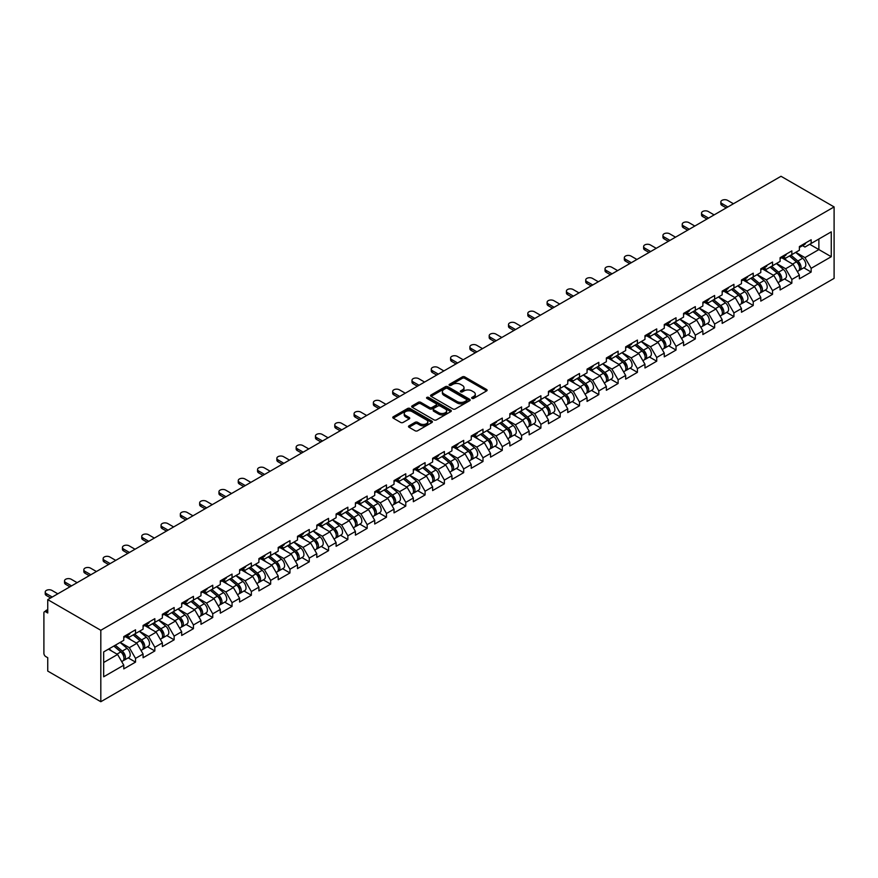 <?xml version="1.0" encoding="UTF-8"?>
<svg xmlns="http://www.w3.org/2000/svg" width="878" height="878" viewBox="0 0 878 878"><rect width="100%" height="100%" fill="white"/><g stroke="black" fill="none" stroke-linecap="round" stroke-linejoin="round"><path stroke-width="1.32" d="M472.013 398.371A1.207 0.691 0 0 0 473.714 398.371L486.621 390.919A1.723 0.988 0 0 0 487.114 390.216A1.723 0.988 0 0 0 486.621 389.514L464.758 376.892A1.723 0.988 0 0 0 462.322 376.892L449.415 384.344A1.207 0.691 0 0 0 451.116 385.332L452.796 384.366A5.498 3.172 0 0 1 460.566 384.366L462.388 385.42A5.498 3.172 0 0 1 464.001 387.659A5.498 3.172 0 0 1 462.388 389.898L460.72 390.864A1.207 0.691 0 0 0 462.421 391.851L464.089 390.886A5.498 3.172 0 0 1 471.859 390.886L473.681 391.939A5.498 3.172 0 0 1 475.294 394.178A5.498 3.172 0 0 1 473.681 396.428L472.013 397.394A1.207 0.691 0 0 0 472.013 398.371L472.013 397.394M409.005 425.841A1.723 0.988 0 0 0 408.5 426.543A1.723 0.988 0 0 0 409.005 427.246L415.14 430.791A1.723 0.988 0 0 0 417.566 430.791L431.899 422.516A1.723 0.988 0 0 0 432.404 421.813A1.723 0.988 0 0 0 431.899 421.111L410.037 408.489A1.723 0.988 0 0 0 407.611 408.489L393.278 416.765A1.723 0.988 0 0 0 392.773 417.467A1.723 0.988 0 0 0 393.278 418.158L400.686 422.439A1.723 0.988 0 0 0 403.112 422.439L409.247 418.905A1.723 0.988 0 0 0 409.752 418.202A1.723 0.988 0 0 0 409.247 417.5L405.57 415.371A4.599 2.656 0 0 1 404.231 413.505A4.599 2.656 0 0 1 407.063 411.047A4.599 2.656 0 0 1 412.067 411.628L426.467 419.936A4.599 2.656 0 0 1 427.805 421.813A4.599 2.656 0 0 1 424.974 424.261A4.599 2.656 0 0 1 419.969 423.69L417.566 422.296A1.723 0.988 0 0 0 415.14 422.296L409.005 425.841L409.005 427.246M47.741 599.63L781.014 176.28L834.1 206.923L100.816 630.283L47.741 599.63L47.741 612.998L45.755 611.845A2.623 1.515 -120 0 0 44.449 611.725A2.623 1.515 -120 0 0 43.9 612.921L43.9 653.353A2.623 1.515 -120 0 0 45.755 656.568L47.741 657.71L47.741 671.077L100.816 701.72L100.816 630.283M452.916 408.972A1.723 0.988 0 0 0 455.342 408.972L469.675 400.697A1.723 0.988 0 0 0 470.18 400.006A1.723 0.988 0 0 0 469.675 399.303L447.813 386.682A1.723 0.988 0 0 0 445.376 386.682L431.054 394.957A1.723 0.988 0 0 0 430.549 395.649A1.723 0.988 0 0 0 431.054 396.351L452.916 408.972M427.345 398.634A1.207 0.691 0 0 1 428.563 398.799L428.563 397.372L450.787 410.202A1.723 0.988 0 0 1 451.292 410.904A1.723 0.988 0 0 1 450.787 411.606L436.454 419.882A1.723 0.988 0 0 1 434.028 419.882L412.166 407.26L418.301 403.748L418.301 402.311L412.166 405.856A1.723 0.988 0 0 0 411.661 406.558A1.723 0.988 0 0 0 412.166 407.26L412.166 405.856M418.301 403.748A1.723 0.988 0 0 1 420.727 403.748L420.727 402.311A1.723 0.988 0 0 0 418.301 402.311M420.727 402.311L429.594 407.436A1.723 0.988 0 0 0 432.02 407.436L436.092 405.087A1.723 0.988 0 0 0 436.596 404.385A1.723 0.988 0 0 0 436.092 403.682L426.862 398.349A1.207 0.691 0 0 1 428.563 397.372M100.816 701.72L834.1 278.37L834.1 206.923M128.188 657.874L135.53 662.111L135.53 658.39L129.34 647.679L120.187 642.389M135.53 662.111L123.776 668.893L123.776 665.184L103.67 676.784L103.67 651.926L123.776 640.314L123.776 636.605L135.53 629.811L135.53 633.532L143.081 629.175L143.081 625.454L154.835 618.672L154.835 622.392L162.375 618.024L162.375 614.315L174.14 607.532L174.14 611.242L181.68 606.885L181.68 603.175L193.434 596.381L193.434 600.102L200.985 595.745L200.985 592.024L212.739 585.242L212.739 588.951L220.29 584.594L220.29 580.885L232.044 574.091L232.044 577.812L239.595 573.455L239.595 569.734L251.349 562.952L251.349 566.661L258.9 562.304L258.9 558.595L270.654 551.801L270.654 555.522L278.205 551.164L278.205 547.444L289.959 540.661L289.959 544.371L297.499 540.014L297.499 536.304L309.265 529.511L309.265 533.231L316.804 528.874L316.804 525.154L328.559 518.371L328.559 522.081L336.109 517.724L336.109 514.014L347.864 507.221L347.864 510.941L355.414 506.584L355.414 502.864L367.169 496.081L367.169 499.791L374.719 495.433L374.719 491.724L386.474 484.941L386.474 488.651L394.024 484.294L394.024 480.573L405.779 473.791L405.779 477.511L413.329 473.143L413.329 469.434L425.084 462.651L425.084 466.361L432.624 462.004L432.624 458.294L444.378 451.501L444.378 455.221L451.929 450.864L451.929 447.143L463.683 440.361L463.683 444.07L471.234 439.713L471.234 436.004L482.988 429.21L482.988 432.931L490.539 428.574L490.539 424.853L502.293 418.071L502.293 421.78L509.844 417.423L509.844 413.714L521.598 406.92L521.598 410.641L529.149 406.284L529.149 402.563L540.903 395.78L540.903 399.49L548.443 395.133L548.443 391.423L560.208 384.63L560.208 388.35L567.748 383.993L567.748 380.273L579.502 373.49L579.502 377.2L587.053 372.843L587.053 369.133L598.807 362.34L598.807 366.06L606.358 361.703L606.358 357.983L618.112 351.2L618.112 354.91L625.663 350.552L625.663 346.843L637.417 340.06L637.417 343.77L644.968 339.413L644.968 335.692L656.722 328.91L656.722 332.63L664.273 328.262L664.273 324.553L676.027 317.77L676.027 321.48L683.567 317.123L683.567 313.413L695.321 306.62L695.321 310.34L702.872 305.983L702.872 302.262L714.626 295.48L714.626 299.189L722.177 294.832L722.177 291.123L733.931 284.329L733.931 288.05L741.482 283.693L741.482 279.972L753.236 273.19L753.236 276.899L760.787 272.542L760.787 268.833L772.541 262.039L772.541 265.76L780.092 261.403L780.092 257.682L791.846 250.899L791.846 254.609L799.386 250.252L799.386 246.542L811.151 239.749L811.151 243.469L831.257 231.858L831.257 256.716L811.151 268.328L804.961 257.616L795.797 252.326M803.809 267.801L811.151 272.048L811.151 268.328M811.151 272.048L799.386 278.831L799.386 275.121L791.846 279.478L785.656 268.756L776.503 263.466M784.504 278.952L791.846 283.188L791.846 279.478M791.846 283.188L780.092 289.97L780.092 286.261L772.541 290.618L766.351 279.906L757.198 274.616M765.199 290.091L772.541 294.339L772.541 290.618M772.541 294.339L760.787 301.121L760.787 297.401L753.236 301.769L747.046 291.046L737.893 285.756M745.894 301.242L753.236 305.478L753.236 301.769M753.236 305.478L741.482 312.261L741.482 308.551L733.931 312.908L727.741 302.197L718.588 296.907M726.589 312.381L733.931 316.618L733.931 312.908M733.931 316.618L722.177 323.411L722.177 319.691L714.626 324.048L708.447 313.336L699.283 308.046M707.284 323.532L714.626 327.768L714.626 324.048M714.626 327.768L702.872 334.551L702.872 330.841L695.321 335.198L689.142 324.476L679.978 319.197M687.99 334.672L695.321 338.908L695.321 335.198M695.321 338.908L683.567 345.702L683.567 341.981L676.027 346.338L669.837 335.626L660.684 330.337M668.685 345.822L676.027 350.059L676.027 346.338M676.027 350.059L664.273 356.841L664.273 353.132L656.722 357.489L650.532 346.766L641.379 341.487M649.38 356.962L656.722 361.198L656.722 357.489M656.722 361.198L644.968 367.992L644.968 364.271L637.417 368.628L631.227 357.917L622.074 352.627M630.075 368.112L637.417 372.349L637.417 368.628M637.417 372.349L625.663 379.131L625.663 375.422L618.112 379.779L611.922 369.056L602.769 363.777M610.77 379.252L618.112 383.488L618.112 379.779M618.112 383.488L606.358 390.282L606.358 386.561L598.807 390.919L592.617 380.207L583.464 374.917M591.465 390.392L598.807 394.639L598.807 390.919M598.807 394.639L587.053 401.422L587.053 397.712L579.502 402.069L573.323 391.347L564.159 386.068M572.16 401.542L579.502 405.779L579.502 402.069M579.502 405.779L567.748 412.572L567.748 408.852L560.208 413.209L554.018 402.497L544.854 397.207M552.866 412.682L560.208 416.929L560.208 413.209M560.208 416.929L548.443 423.712L548.443 420.002L540.903 424.359L534.713 413.637L525.56 408.347M533.561 423.833L540.903 428.069L540.903 424.359M540.903 428.069L529.149 434.851L529.149 431.142L521.598 435.499L515.408 424.787L506.255 419.497M514.256 434.972L521.598 439.219L521.598 435.499M521.598 439.219L509.844 446.002L509.844 442.282L502.293 446.65L496.103 435.927L486.95 430.637M494.951 446.123L502.293 450.359L502.293 446.65M502.293 450.359L490.539 457.142L490.539 453.432L482.988 457.789L476.798 447.078L467.645 441.788M475.646 457.262L482.988 461.499L482.988 457.789M482.988 461.499L471.234 468.292L471.234 464.572L463.683 468.929L457.504 458.217L448.34 452.927M456.34 468.413L463.683 472.649L463.683 468.929M463.683 472.649L451.929 479.432L451.929 475.722L444.378 480.079L438.199 469.357L429.035 464.078M437.046 479.553L444.378 483.789L444.378 480.079M444.378 483.789L432.624 490.582L432.624 486.862L425.084 491.219L418.894 480.507L409.741 475.217M417.741 490.703L425.084 494.94L425.084 491.219M425.084 494.94L413.329 501.722L413.329 498.013L405.779 502.37L399.589 491.647L390.436 486.368M398.436 501.843L405.779 506.079L405.779 502.37M405.779 506.079L394.024 512.873L394.024 509.152L386.474 513.509L380.284 502.798L371.131 497.508M379.131 512.993L386.474 517.23L386.474 513.509M386.474 517.23L374.719 524.012L374.719 520.303L367.169 524.66L360.979 513.937L351.826 508.658M359.826 524.133L367.169 528.369L367.169 524.66M367.169 528.369L355.414 535.163L355.414 531.442L347.864 535.799L341.674 525.088L332.521 519.798M340.521 535.273L347.864 539.52L347.864 535.799M347.864 539.52L336.109 546.303L336.109 542.593L328.559 546.95L322.38 536.228L313.216 530.949M321.216 546.423L328.559 550.66L328.559 546.95M328.559 550.66L316.804 557.453L316.804 553.733L309.265 558.09L303.075 547.378L293.911 542.088M301.922 557.563L309.265 561.81L309.265 558.09M309.265 561.81L297.499 568.593L297.499 564.883L289.959 569.24L283.77 558.518L274.616 553.228M282.617 568.714L289.959 572.95L289.959 569.24M289.959 572.95L278.205 579.732L278.205 576.023L270.654 580.38L264.465 569.668L255.311 564.378M263.312 579.853L270.654 584.1L270.654 580.38M270.654 584.1L258.9 590.883L258.9 587.162L251.349 591.531L245.16 580.808L236.006 575.518M244.007 591.004L251.349 595.24L251.349 591.531M251.349 595.24L239.595 602.023L239.595 598.313L232.044 602.67L225.855 591.959L216.701 586.669M224.702 602.143L232.044 606.38L232.044 602.67M232.044 606.38L220.29 613.173L220.29 609.453L212.739 613.81L206.56 603.098L197.396 597.808M205.397 613.294L212.739 617.53L212.739 613.81M212.739 617.53L200.985 624.313L200.985 620.603L193.434 624.96L187.255 614.238L178.091 608.959M186.092 624.434L193.434 628.67L193.434 624.96M193.434 628.67L181.68 635.463L181.68 631.743L174.14 636.1L167.95 625.388L158.797 620.098M166.798 635.584L174.14 639.821L174.14 636.1M174.14 639.821L162.375 646.603L162.375 642.894L154.835 647.251L148.645 636.528L139.492 631.249M147.493 646.724L154.835 650.96L154.835 647.251M154.835 650.96L143.081 657.754L143.081 654.033L135.53 658.39M126.948 635.727L129.34 637.099L135.53 633.532M129.34 647.679L136.891 643.322L125.345 636.649M143.081 654.033L136.891 643.322M146.253 624.576L148.645 625.959L154.835 622.392M148.645 636.528L156.196 632.171L144.64 625.509M162.375 642.894L156.196 632.171M165.558 613.437L167.95 614.82L174.14 611.242M167.95 625.388L175.501 621.031L163.945 614.359M181.68 631.743L175.501 621.031M184.863 602.286L187.255 603.669L193.434 600.102M187.255 614.238L194.795 609.881L183.25 603.219M200.985 620.603L194.795 609.881M204.168 591.146L206.56 592.529L212.739 588.951M206.56 603.098L214.1 598.741L202.555 592.068M220.29 609.453L214.1 598.741M223.462 579.996L225.855 581.379L232.044 577.812M225.855 591.959L233.405 587.591L221.86 580.929M239.595 598.313L233.405 587.591M242.767 568.856L245.16 570.239L251.349 566.661M245.16 580.808L252.71 576.451L241.165 569.778M258.9 587.162L252.71 576.451M262.072 557.706L264.465 559.088L270.654 555.522M264.465 569.668L272.015 565.311L260.47 558.638M278.205 576.023L272.015 565.311M281.377 546.566L283.77 547.949L289.959 544.371M283.77 558.518L291.32 554.161L279.764 547.499M297.499 564.883L291.32 554.161M300.682 535.415L303.075 536.798L309.265 533.231M303.075 547.378L310.625 543.021L299.069 536.348M316.804 553.733L310.625 543.021M319.987 524.276L322.38 525.659L328.559 522.081M322.38 536.228L329.919 531.87L318.374 525.209M336.109 542.593L329.919 531.87M339.292 513.136L341.674 514.508L347.864 510.941M341.674 525.088L349.224 520.731L337.679 514.058M355.414 531.442L349.224 520.731M358.586 501.986L360.979 503.368L367.169 499.791M360.979 513.937L368.53 509.58L356.984 502.918M374.719 520.303L368.53 509.58M377.891 490.846L380.284 492.218L386.474 488.651M380.284 502.798L387.835 498.441L376.289 491.768M394.024 509.152L387.835 498.441M397.196 479.695L399.589 481.078L405.779 477.511M399.589 491.647L407.14 487.29L395.583 480.628M413.329 498.013L407.14 487.29M416.501 468.556L418.894 469.939L425.084 466.361M418.894 480.507L426.445 476.15L414.888 469.478M432.624 486.862L426.445 476.15M435.806 457.405L438.199 458.788L444.378 455.221M438.199 469.357L445.739 465L434.193 458.338M451.929 475.722L445.739 465M455.111 446.265L457.504 447.648L463.683 444.07M457.504 458.217L465.044 453.86L453.498 447.187M471.234 464.572L465.044 453.86M474.405 435.115L476.798 436.498L482.988 432.931M476.798 447.078L484.349 442.71L472.803 436.048M490.539 453.432L484.349 442.71M493.71 423.975L496.103 425.358L502.293 421.78M496.103 435.927L503.654 431.57L492.108 424.897M509.844 442.282L503.654 431.57M513.015 412.825L515.408 414.207L521.598 410.641M515.408 424.787L522.959 420.43L511.413 413.757M529.149 431.142L522.959 420.43M532.32 401.685L534.713 403.068L540.903 399.49M534.713 413.637L542.264 409.28L530.707 402.618M548.443 420.002L542.264 409.28M551.625 390.534L554.018 391.917L560.208 388.35M554.018 402.497L561.569 398.14L550.012 391.467M567.748 408.852L561.569 398.14M570.93 379.395L573.323 380.778L579.502 377.2M573.323 391.347L580.863 386.989L569.317 380.328M587.053 397.712L580.863 386.989M590.235 368.255L592.617 369.627L598.807 366.06M592.617 380.207L600.168 375.85L588.622 369.177M606.358 386.561L600.168 375.85M609.53 357.105L611.922 358.487L618.112 354.91M611.922 369.056L619.473 364.699L607.927 358.037M625.663 375.422L619.473 364.699M628.835 345.965L631.227 347.337L637.417 343.77M631.227 357.917L638.778 353.56L627.232 346.887M644.968 364.271L638.778 353.56M648.14 334.814L650.532 336.197L656.722 332.63M650.532 346.766L658.083 342.409L646.537 335.747M664.273 353.132L658.083 342.409M667.445 323.675L669.837 325.058L676.027 321.48M669.837 335.626L677.388 331.269L665.831 324.597M683.567 341.981L677.388 331.269M686.75 312.524L689.142 313.907L695.321 310.34M689.142 324.476L696.682 320.119L685.136 313.457M702.872 330.841L696.682 320.119M706.055 301.384L708.447 302.767L714.626 299.189M708.447 313.336L715.987 308.979L704.441 302.306M722.177 319.691L715.987 308.979M725.349 290.234L727.741 291.617L733.931 288.05M727.741 302.197L735.292 297.829L723.746 291.167M741.482 308.551L735.292 297.829M744.654 279.094L747.046 280.477L753.236 276.899M747.046 291.046L754.597 286.689L743.051 280.027M760.787 297.401L754.597 286.689M763.959 267.944L766.351 269.327L772.541 265.76M766.351 279.906L773.902 275.549L762.356 268.877M780.092 286.261L773.902 275.549M783.264 256.804L785.656 258.187L791.846 254.609M785.656 268.756L793.207 264.399L781.65 257.737M799.386 275.121L793.207 264.399M802.569 245.653L804.961 247.036L811.151 243.469M804.961 257.616L818.878 249.571L818.878 239.003L831.257 231.858M809.725 244.293L831.257 256.716M103.67 662.506L117.586 654.461L108.433 649.182M123.776 665.184L117.586 654.461M472.496 398.535L473.681 397.855A5.498 3.172 0 0 0 475.294 395.605L475.294 394.178M464.001 387.659L464.001 389.086A5.498 3.172 0 0 1 462.388 391.336L461.191 392.016M486.599 390.929L464.758 378.319A1.723 0.988 0 0 0 462.322 378.319L449.898 385.497M469.675 399.303L469.675 400.697L447.813 388.109A1.723 0.988 0 0 0 445.376 388.109L431.076 396.373M466.635 400.489A1.207 0.691 0 0 0 466.635 399.512L447.451 388.427A1.207 0.691 0 0 0 445.75 388.427L443.983 389.448A5.498 3.172 0 0 0 442.38 391.687A5.498 3.172 0 0 0 443.983 393.937L457.098 401.509A5.498 3.172 0 0 0 464.879 401.509L466.635 400.489L466.635 401.915A1.207 0.691 0 0 0 466.986 401.433L466.986 400.006M442.38 391.687L442.38 393.124A5.498 3.172 0 0 0 443.983 395.363L443.983 393.937M466.635 401.915L464.879 402.936A5.498 3.172 0 0 1 457.098 402.936L443.983 395.363M420.727 403.748L429.594 408.863A1.723 0.988 0 0 0 432.02 408.863L436.092 406.514A1.723 0.988 0 0 0 436.596 405.812L436.596 404.385M428.563 398.799L450.765 411.617M438.791 412.748A4.599 2.656 0 0 0 443.796 413.318A4.599 2.656 0 0 0 446.639 410.871A4.599 2.656 0 0 0 445.289 408.994L440.218 406.064A1.723 0.988 0 0 0 437.793 406.064L433.721 408.413A1.723 0.988 0 0 0 433.216 409.115A1.723 0.988 0 0 0 433.721 409.817L438.791 412.748L438.791 414.175A4.599 2.656 0 0 0 443.796 414.745A4.599 2.656 0 0 0 446.639 412.298L446.639 410.871M433.216 409.115L433.216 410.542A1.723 0.988 0 0 0 433.721 411.244L433.721 409.817M438.791 414.175L433.721 411.244M427.805 421.813L427.805 423.24A4.599 2.656 0 0 1 424.974 425.687A4.599 2.656 0 0 1 419.969 425.117L417.566 423.734A1.723 0.988 0 0 0 415.14 423.734L409.027 427.257M404.231 413.505L404.231 414.932A4.599 2.656 0 0 0 405.57 416.809L405.57 415.371M409.225 418.916L405.57 416.809M431.877 422.527L410.037 409.916A1.723 0.988 0 0 0 407.611 409.916L393.3 418.18M797.915 262.983L797.048 262.478M799.024 270.336A5.773 3.336 -120 0 0 799.869 270.084A5.773 3.336 -120 0 0 800.901 266.045A5.773 3.336 -120 0 0 797.893 261.018L790.935 255.136M799.869 270.084L804.632 267.329A5.773 3.336 -120 0 0 805.664 263.29A5.773 3.336 -120 0 0 802.657 258.264L795.698 252.392M789.585 255.915L797.531 262.621A3.501 2.019 60 0 1 799.419 266.923M797.334 271.543L798.376 270.94A5.773 3.336 -120 0 0 799.419 266.901A5.773 3.336 -120 0 0 796.412 261.874L789.443 255.992M787.434 261.073L782.737 257.111M733.437 203.751L727.566 200.349A3.94 2.272 0 0 0 723.274 199.866A3.94 2.272 0 0 0 720.838 201.962A3.94 2.272 0 0 0 721.99 203.564L721.99 205.43A3.94 2.272 180 0 1 720.838 203.817L720.838 201.962M726.26 207.888L721.99 205.43M800.945 245.642A5.773 3.336 60 0 1 799.869 247.223A5.773 3.336 60 0 1 799.386 247.409M805.708 242.899A5.773 3.336 60 0 1 804.632 244.468L799.869 247.223M727.873 206.967L721.99 203.564M778.61 274.123L777.754 273.618M779.719 281.487A5.773 3.336 -120 0 0 780.564 281.223A5.773 3.336 -120 0 0 781.596 277.185A5.773 3.336 -120 0 0 778.588 272.158L771.63 266.286M780.564 281.223L785.327 278.469A5.773 3.336 -120 0 0 786.359 274.441A5.773 3.336 -120 0 0 783.352 269.403L776.393 263.532M770.291 267.055L778.226 273.76A3.501 2.019 60 0 1 780.125 278.074M778.029 282.694L779.082 282.079A5.773 3.336 -120 0 0 780.114 278.052A5.773 3.336 -120 0 0 777.107 273.014L770.149 267.142M768.14 272.213L763.432 268.251M759.316 285.273L758.449 284.768M760.414 292.626A5.773 3.336 -120 0 0 761.259 292.374A5.773 3.336 -120 0 0 762.302 288.335A5.773 3.336 -120 0 0 759.294 283.309L752.325 277.426M761.259 292.374L766.022 289.619A5.773 3.336 -120 0 0 767.065 285.58A5.773 3.336 -120 0 0 764.058 280.554L757.088 274.682M750.986 278.205L758.932 284.9A3.501 2.019 60 0 1 760.82 289.213M758.724 293.834L759.777 293.23A5.773 3.336 -120 0 0 760.809 289.191A5.773 3.336 -120 0 0 757.802 284.165L750.844 278.282M748.835 283.364L744.138 279.391M740.011 296.413L739.144 295.908M741.12 303.777A5.773 3.336 -120 0 0 741.954 303.514A5.773 3.336 -120 0 0 742.997 299.475A5.773 3.336 -120 0 0 739.989 294.448L733.02 288.577M741.954 303.514L746.717 300.759A5.773 3.336 -120 0 0 747.76 296.731A5.773 3.336 -120 0 0 744.753 291.694L737.783 285.822M731.681 289.345L739.627 296.051A3.501 2.019 60 0 1 741.515 300.364M739.419 304.973L740.472 304.37A5.773 3.336 -120 0 0 741.504 300.331A5.773 3.336 -120 0 0 738.497 295.304L731.539 289.433M729.53 294.503L724.833 290.541M720.706 307.552L719.839 307.059M721.815 314.917A5.773 3.336 -120 0 0 722.649 314.653A5.773 3.336 -120 0 0 723.691 310.625A5.773 3.336 -120 0 0 720.684 305.588L713.715 299.716M722.649 314.653L727.412 311.909A5.773 3.336 -120 0 0 728.455 307.871A5.773 3.336 -120 0 0 725.447 302.844L718.478 296.962M712.376 300.495L720.322 307.19A3.501 2.019 60 0 1 722.21 311.503M720.114 316.124L721.167 315.52A5.773 3.336 -120 0 0 722.21 311.481A5.773 3.336 -120 0 0 719.203 306.455L712.234 300.572M710.225 305.654L705.528 301.681M701.401 318.703L700.534 318.198M702.51 326.067A5.773 3.336 -120 0 0 703.344 325.804A5.773 3.336 -120 0 0 704.386 321.765A5.773 3.336 -120 0 0 701.379 316.738L694.41 310.867M703.344 325.804L708.118 323.049A5.773 3.336 -120 0 0 709.15 319.021A5.773 3.336 -120 0 0 706.142 313.984L699.184 308.112M693.071 311.635L701.017 318.341A3.501 2.019 60 0 1 702.905 322.654M700.809 327.264L701.862 326.66A5.773 3.336 -120 0 0 702.905 322.621A5.773 3.336 -120 0 0 699.898 317.595L692.929 311.723M690.92 316.793L686.223 312.831M714.132 214.891L708.261 211.499A3.94 2.272 0 0 0 703.969 211.005A3.94 2.272 0 0 0 701.533 213.102A3.94 2.272 0 0 0 702.685 214.715L702.685 216.57A3.94 2.272 180 0 1 701.533 214.967L701.533 213.102M706.955 219.039L702.685 216.57M781.639 256.793A5.773 3.336 60 0 1 780.564 258.362A5.773 3.336 60 0 1 780.092 258.56M786.403 254.038A5.773 3.336 60 0 1 785.327 255.608L780.564 258.362M708.568 218.106L702.685 214.715M694.827 226.041L688.956 222.639A3.94 2.272 0 0 0 684.664 222.145A3.94 2.272 0 0 0 682.228 224.252A3.94 2.272 0 0 0 683.38 225.855L683.38 227.72A3.94 2.272 180 0 1 682.228 226.107L682.228 224.252M687.65 230.179L683.38 227.72M762.334 267.933A5.773 3.336 60 0 1 761.259 269.513A5.773 3.336 60 0 1 760.787 269.7M767.098 265.189A5.773 3.336 60 0 1 766.022 266.758L761.259 269.513M689.263 229.246L683.38 225.855M675.522 237.181L669.651 233.789A3.94 2.272 0 0 0 665.359 233.296A3.94 2.272 0 0 0 662.934 235.392A3.94 2.272 0 0 0 664.086 237.005L664.086 238.86A3.94 2.272 180 0 1 662.934 237.258L662.934 235.392M668.356 241.329L664.086 238.86M743.029 279.083A5.773 3.336 60 0 1 741.954 280.653A5.773 3.336 60 0 1 741.482 280.85M747.793 276.329A5.773 3.336 60 0 1 746.717 277.898L741.954 280.653M669.958 240.396L664.086 237.005M656.228 248.32L650.346 244.929A3.94 2.272 0 0 0 646.054 244.435A3.94 2.272 0 0 0 643.629 246.542A3.94 2.272 0 0 0 644.781 248.145L644.781 250A3.94 2.272 180 0 1 643.629 248.397L643.629 246.542M649.051 252.469L644.781 250M723.724 290.223A5.773 3.336 60 0 1 722.649 291.792A5.773 3.336 60 0 1 722.177 291.99M728.488 287.468A5.773 3.336 60 0 1 727.412 289.049L722.649 291.792M650.653 251.536L644.781 248.145M636.923 259.471L631.041 256.08A3.94 2.272 0 0 0 626.749 255.586A3.94 2.272 0 0 0 624.324 257.682A3.94 2.272 0 0 0 625.476 259.295L625.476 261.15A3.94 2.272 180 0 1 624.324 259.537L624.324 257.682M629.745 263.609L625.476 261.15M704.419 301.373A5.773 3.336 60 0 1 703.344 302.943A5.773 3.336 60 0 1 702.872 303.14M709.183 298.619A5.773 3.336 60 0 1 708.118 300.188L703.344 302.943M631.348 262.687L625.476 259.295M682.096 329.843L681.229 329.349M683.205 337.207A5.773 3.336 -120 0 0 684.05 336.943A5.773 3.336 -120 0 0 685.081 332.916A5.773 3.336 -120 0 0 682.074 327.878L675.116 322.006M684.05 336.943L688.813 334.2A5.773 3.336 -120 0 0 689.845 330.161A5.773 3.336 -120 0 0 686.837 325.134L679.879 319.252M673.766 322.786L681.712 329.48A3.501 2.019 60 0 1 683.6 333.794M681.504 338.414L682.557 337.81A5.773 3.336 -120 0 0 683.6 333.772A5.773 3.336 -120 0 0 680.593 328.734L673.624 322.863M671.615 327.944L666.918 323.971M617.618 270.611L611.736 267.219A3.94 2.272 0 0 0 607.444 266.725A3.94 2.272 0 0 0 605.019 268.833A3.94 2.272 0 0 0 606.171 270.435L606.171 272.29A3.94 2.272 180 0 1 605.019 270.687L605.019 268.833M610.44 274.759L606.171 272.29M685.125 312.513A5.773 3.336 60 0 1 684.05 314.083A5.773 3.336 60 0 1 683.567 314.28M689.889 309.758A5.773 3.336 60 0 1 688.813 311.339L684.05 314.083M612.054 273.826L606.171 270.435M662.791 340.993L661.924 340.488M663.9 348.357A5.773 3.336 -120 0 0 664.745 348.094A5.773 3.336 -120 0 0 665.776 344.055A5.773 3.336 -120 0 0 662.769 339.029L655.811 333.146M664.745 348.094L669.508 345.339A5.773 3.336 -120 0 0 670.54 341.312A5.773 3.336 -120 0 0 667.532 336.274L660.574 330.402M654.472 333.925L662.407 340.631A3.501 2.019 60 0 1 664.306 344.944M662.21 349.554L663.252 348.95A5.773 3.336 -120 0 0 664.295 344.911A5.773 3.336 -120 0 0 661.288 339.885L654.319 334.013M652.31 339.084L647.613 335.122M598.313 281.761L592.441 278.37A3.94 2.272 0 0 0 588.15 277.876A3.94 2.272 0 0 0 585.714 279.972A3.94 2.272 0 0 0 586.866 281.586L586.866 283.44A3.94 2.272 180 0 1 585.714 281.827L585.714 279.972M591.135 285.899L586.866 283.44M665.82 323.653A5.773 3.336 60 0 1 664.745 325.233A5.773 3.336 60 0 1 664.273 325.431M670.583 320.909A5.773 3.336 60 0 1 669.508 322.478L664.745 325.233M592.749 284.977L586.866 281.586M643.497 352.133L642.63 351.639M644.595 359.497A5.773 3.336 -120 0 0 645.44 359.234A5.773 3.336 -120 0 0 646.471 355.206A5.773 3.336 -120 0 0 643.464 350.168L636.506 344.297M645.44 359.234L650.203 356.49A5.773 3.336 -120 0 0 651.246 352.451A5.773 3.336 -120 0 0 648.238 347.425L641.269 341.542M635.167 345.076L643.113 351.771A3.501 2.019 60 0 1 645.001 356.084M642.905 360.704L643.958 360.09A5.773 3.336 -120 0 0 644.99 356.062A5.773 3.336 -120 0 0 641.983 351.024L635.024 345.153M633.016 350.234L628.308 346.261M579.008 292.901L573.136 289.51A3.94 2.272 0 0 0 568.845 289.016A3.94 2.272 0 0 0 566.409 291.123A3.94 2.272 0 0 0 567.561 292.725L567.561 294.58A3.94 2.272 180 0 1 566.409 292.978L566.409 291.123M571.83 297.049L567.561 294.58M646.515 334.803A5.773 3.336 60 0 1 645.44 336.373A5.773 3.336 60 0 1 644.968 336.57M651.278 332.049A5.773 3.336 60 0 1 650.203 333.629L645.44 336.373M573.444 296.116L567.561 292.725M624.192 363.283L623.325 362.779M625.301 370.648A5.773 3.336 -120 0 0 626.135 370.384A5.773 3.336 -120 0 0 627.177 366.345A5.773 3.336 -120 0 0 624.17 361.319L617.201 355.436M626.135 370.384L630.898 367.63A5.773 3.336 -120 0 0 631.94 363.602A5.773 3.336 -120 0 0 628.933 358.564L621.964 352.693M615.862 356.216L623.808 362.921A3.501 2.019 60 0 1 625.696 367.234M623.6 371.844L624.653 371.24A5.773 3.336 -120 0 0 625.685 367.202A5.773 3.336 -120 0 0 622.678 362.175L615.719 356.303M613.711 361.374L609.014 357.412M559.703 304.051L553.831 300.66A3.94 2.272 0 0 0 549.54 300.166A3.94 2.272 0 0 0 547.104 302.262A3.94 2.272 0 0 0 548.267 303.876L548.267 305.731A3.94 2.272 180 0 1 547.104 304.117L547.104 302.262M552.525 308.189L548.267 305.731M627.21 345.943A5.773 3.336 60 0 1 626.135 347.523A5.773 3.336 60 0 1 625.663 347.721M631.973 343.199A5.773 3.336 60 0 1 630.898 344.769L626.135 347.523M554.139 307.267L548.267 303.876M604.887 374.423L604.02 373.929M605.996 381.787A5.773 3.336 -120 0 0 606.83 381.524A5.773 3.336 -120 0 0 607.872 377.496A5.773 3.336 -120 0 0 604.865 372.459L597.896 366.587M606.83 381.524L611.593 378.78A5.773 3.336 -120 0 0 612.635 374.741A5.773 3.336 -120 0 0 609.628 369.715L602.659 363.832M596.557 367.355L604.503 374.061A3.501 2.019 60 0 1 606.391 378.374M604.294 382.995L605.348 382.38A5.773 3.336 -120 0 0 606.38 378.352A5.773 3.336 -120 0 0 603.373 373.315L596.414 367.443M594.406 372.513L589.709 368.551M540.409 315.191L534.526 311.8A3.94 2.272 0 0 0 530.235 311.306A3.94 2.272 0 0 0 527.81 313.413A3.94 2.272 0 0 0 528.962 315.015L528.962 316.87A3.94 2.272 180 0 1 527.81 315.268L527.81 313.413M533.231 319.34L528.962 316.87M607.905 357.094A5.773 3.336 60 0 1 606.83 358.663A5.773 3.336 60 0 1 606.358 358.861M612.668 354.339A5.773 3.336 60 0 1 611.593 355.919L606.83 358.663M534.834 318.407L528.962 315.015M585.582 385.574L584.715 385.069M586.691 392.927A5.773 3.336 -120 0 0 587.525 392.675A5.773 3.336 -120 0 0 588.567 388.636A5.773 3.336 -120 0 0 585.56 383.609L578.591 377.727M587.525 392.675L592.288 389.92A5.773 3.336 -120 0 0 593.33 385.881A5.773 3.336 -120 0 0 590.323 380.854L583.354 374.983M577.252 378.506L585.198 385.212A3.501 2.019 60 0 1 587.086 389.514M584.989 394.134L586.043 393.531A5.773 3.336 -120 0 0 587.086 389.492A5.773 3.336 -120 0 0 584.079 384.465L577.109 378.583M575.101 383.664L570.404 379.702M521.104 326.342L515.221 322.95A3.94 2.272 0 0 0 510.93 322.456A3.94 2.272 0 0 0 508.505 324.553A3.94 2.272 0 0 0 509.657 326.155L509.657 328.021A3.94 2.272 180 0 1 508.505 326.407L508.505 324.553M513.926 330.479L509.657 328.021M588.6 368.233A5.773 3.336 60 0 1 587.525 369.814A5.773 3.336 60 0 1 587.053 370.011M593.363 365.489A5.773 3.336 60 0 1 592.288 367.059L587.525 369.814M515.529 329.557L509.657 326.155M566.277 396.713L565.41 396.219M567.386 404.078A5.773 3.336 -120 0 0 568.231 403.814A5.773 3.336 -120 0 0 569.262 399.786A5.773 3.336 -120 0 0 566.255 394.749L559.297 388.877M568.231 403.814L572.994 401.07A5.773 3.336 -120 0 0 574.025 397.032A5.773 3.336 -120 0 0 571.018 392.005L564.06 386.122M557.947 389.645L565.893 396.351A3.501 2.019 60 0 1 567.781 400.664M565.684 405.285L566.738 404.67A5.773 3.336 -120 0 0 567.781 400.642A5.773 3.336 -120 0 0 564.774 395.605L557.804 389.733M555.796 394.804L551.099 390.842M501.799 337.481L495.916 334.09A3.94 2.272 0 0 0 491.625 333.596A3.94 2.272 0 0 0 489.2 335.692A3.94 2.272 0 0 0 490.352 337.306L490.352 339.16A3.94 2.272 180 0 1 489.2 337.558L489.2 335.692M494.621 341.63L490.352 339.16M569.295 379.384A5.773 3.336 60 0 1 568.231 380.953A5.773 3.336 60 0 1 567.748 381.151M574.069 376.629A5.773 3.336 60 0 1 572.994 378.209L568.231 380.953M496.235 340.697L490.352 337.306M546.972 407.864L546.105 407.359M548.081 415.217A5.773 3.336 -120 0 0 548.926 414.965A5.773 3.336 -120 0 0 549.957 410.926A5.773 3.336 -120 0 0 546.95 405.899L539.992 400.017M548.926 414.965L553.689 412.21A5.773 3.336 -120 0 0 554.72 408.171A5.773 3.336 -120 0 0 551.713 403.145L544.755 397.273M538.642 400.796L546.588 407.502A3.501 2.019 60 0 1 548.476 411.804M546.39 416.424L547.433 415.821A5.773 3.336 -120 0 0 548.476 411.782A5.773 3.336 -120 0 0 545.468 406.755L538.499 400.873M536.491 405.954L531.794 401.992M482.494 348.632L476.611 345.23A3.94 2.272 0 0 0 472.331 344.747A3.94 2.272 0 0 0 469.895 346.843A3.94 2.272 0 0 0 471.047 348.445L471.047 350.311A3.94 2.272 180 0 1 469.895 348.698L469.895 346.843M475.316 352.769L471.047 350.311M550.001 390.523A5.773 3.336 60 0 1 548.926 392.104A5.773 3.336 60 0 1 548.443 392.29M554.764 387.78A5.773 3.336 60 0 1 553.689 389.349L548.926 392.104M476.93 351.848L471.047 348.445M527.667 419.004L526.811 418.499M528.775 426.368A5.773 3.336 -120 0 0 529.621 426.104A5.773 3.336 -120 0 0 530.652 422.066A5.773 3.336 -120 0 0 527.645 417.039L520.687 411.167M529.621 426.104L534.384 423.35A5.773 3.336 -120 0 0 535.415 419.322A5.773 3.336 -120 0 0 532.408 414.284L525.45 408.413M519.348 411.936L527.283 418.641A3.501 2.019 60 0 1 529.182 422.955M527.085 427.575L528.139 426.96A5.773 3.336 -120 0 0 529.171 422.933A5.773 3.336 -120 0 0 526.163 417.895L519.205 412.023M517.197 417.094L512.489 413.132M463.189 359.771L457.317 356.38A3.94 2.272 0 0 0 453.026 355.886A3.94 2.272 0 0 0 450.59 357.983A3.94 2.272 0 0 0 451.742 359.596L451.742 361.451A3.94 2.272 180 0 1 450.59 359.848L450.59 357.983M456.011 363.92L451.742 361.451M530.696 401.674A5.773 3.336 60 0 1 529.621 403.243A5.773 3.336 60 0 1 529.149 403.441M535.459 398.919A5.773 3.336 60 0 1 534.384 400.489L529.621 403.243M457.625 362.987L451.742 359.596M508.373 430.154L507.506 429.649M509.47 437.507A5.773 3.336 -120 0 0 510.316 437.255A5.773 3.336 -120 0 0 511.358 433.216A5.773 3.336 -120 0 0 508.351 428.19L501.382 422.307M510.316 437.255L515.079 434.5A5.773 3.336 -120 0 0 516.121 430.461A5.773 3.336 -120 0 0 513.114 425.435L506.145 419.563M500.043 423.086L507.989 429.781A3.501 2.019 60 0 1 509.877 434.094M507.78 438.715L508.834 438.111A5.773 3.336 -120 0 0 509.866 434.072A5.773 3.336 -120 0 0 506.858 429.046L499.9 423.163M497.892 428.244L493.184 424.272M443.884 370.922L438.012 367.52A3.94 2.272 0 0 0 433.721 367.026A3.94 2.272 0 0 0 431.285 369.133A3.94 2.272 0 0 0 432.437 370.736L432.437 372.601A3.94 2.272 180 0 1 431.285 370.988L431.285 369.133M436.706 375.06L432.437 372.601M511.391 412.814A5.773 3.336 60 0 1 510.316 414.394A5.773 3.336 60 0 1 509.844 414.581M516.154 410.07A5.773 3.336 60 0 1 515.079 411.639L510.316 414.394M438.32 374.127L432.437 370.736M489.068 441.294L488.201 440.789M490.176 448.658A5.773 3.336 -120 0 0 491.011 448.395A5.773 3.336 -120 0 0 492.053 444.356A5.773 3.336 -120 0 0 489.046 439.329L482.077 433.458M491.011 448.395L495.774 445.64A5.773 3.336 -120 0 0 496.816 441.612A5.773 3.336 -120 0 0 493.809 436.575L486.84 430.703M480.738 434.226L488.684 440.932A3.501 2.019 60 0 1 490.572 445.245M488.475 449.854L489.529 449.251A5.773 3.336 -120 0 0 490.561 445.212A5.773 3.336 -120 0 0 487.553 440.185L480.595 434.314M478.587 439.384L473.89 435.422M424.579 382.062L418.707 378.67A3.94 2.272 0 0 0 414.416 378.177A3.94 2.272 0 0 0 411.991 380.273A3.94 2.272 0 0 0 413.143 381.886L413.143 383.741A3.94 2.272 180 0 1 411.991 382.139L411.991 380.273M417.412 386.21L413.143 383.741M492.086 423.964A5.773 3.336 60 0 1 491.011 425.534A5.773 3.336 60 0 1 490.539 425.731M496.849 421.21A5.773 3.336 60 0 1 495.774 422.779L491.011 425.534M419.015 385.277L413.143 381.886M469.763 452.433L468.896 451.94M470.871 459.798A5.773 3.336 -120 0 0 471.705 459.534A5.773 3.336 -120 0 0 472.748 455.506A5.773 3.336 -120 0 0 469.741 450.469L462.772 444.597M471.705 459.534L476.469 456.79A5.773 3.336 -120 0 0 477.511 452.752A5.773 3.336 -120 0 0 474.504 447.725L467.535 441.843M461.433 445.376L469.379 452.071A3.501 2.019 60 0 1 471.266 456.384M469.17 461.005L470.224 460.401A5.773 3.336 -120 0 0 471.266 456.362A5.773 3.336 -120 0 0 468.259 451.336L461.29 445.453M459.282 450.535L454.584 446.562M405.285 393.201L399.402 389.81A3.94 2.272 0 0 0 395.111 389.316A3.94 2.272 0 0 0 392.685 391.423A3.94 2.272 0 0 0 393.838 393.026L393.838 394.88A3.94 2.272 180 0 1 392.685 393.278L392.685 391.423M398.107 397.35L393.838 394.88M472.781 435.104A5.773 3.336 60 0 1 471.705 436.673A5.773 3.336 60 0 1 471.234 436.871M477.544 432.349A5.773 3.336 60 0 1 476.469 433.93L471.705 436.673M399.709 396.417L393.838 393.026M450.458 463.584L449.591 463.079M451.566 470.948A5.773 3.336 -120 0 0 452.4 470.685A5.773 3.336 -120 0 0 453.443 466.646A5.773 3.336 -120 0 0 450.436 461.619L443.467 455.748M452.4 470.685L457.175 467.93A5.773 3.336 -120 0 0 458.206 463.902A5.773 3.336 -120 0 0 455.199 458.865L448.23 452.993M442.128 456.516L450.074 463.222A3.501 2.019 60 0 1 451.961 467.535M449.865 472.144L450.919 471.541A5.773 3.336 -120 0 0 451.961 467.502A5.773 3.336 -120 0 0 448.954 462.476L441.985 456.604M439.977 461.674L435.279 457.712M385.98 404.352L380.097 400.961A3.94 2.272 0 0 0 375.806 400.467A3.94 2.272 0 0 0 373.38 402.563A3.94 2.272 0 0 0 374.533 404.176L374.533 406.031A3.94 2.272 180 0 1 373.38 404.418L373.38 402.563M378.802 408.489L374.533 406.031M453.476 446.254A5.773 3.336 60 0 1 452.4 447.824A5.773 3.336 60 0 1 451.929 448.021M458.239 443.5A5.773 3.336 60 0 1 457.175 445.069L452.4 447.824M380.404 407.568L374.533 404.176M431.153 474.724L430.286 474.23M432.261 482.088A5.773 3.336 -120 0 0 433.106 481.824A5.773 3.336 -120 0 0 434.138 477.797A5.773 3.336 -120 0 0 431.131 472.759L424.173 466.887M433.106 481.824L437.87 479.081A5.773 3.336 -120 0 0 438.901 475.042A5.773 3.336 -120 0 0 435.894 470.015L428.936 464.133M422.823 467.667L430.769 474.361A3.501 2.019 60 0 1 432.656 478.675M430.56 483.295L431.614 482.691A5.773 3.336 -120 0 0 432.656 478.653A5.773 3.336 -120 0 0 429.649 473.615L422.68 467.744M420.672 472.825L415.974 468.852M366.675 415.492L360.792 412.1A3.94 2.272 0 0 0 356.501 411.606A3.94 2.272 0 0 0 354.075 413.714A3.94 2.272 0 0 0 355.228 415.316L355.228 417.171A3.94 2.272 180 0 1 354.075 415.568L354.075 413.714M359.497 419.64L355.228 417.171M434.182 457.394A5.773 3.336 60 0 1 433.106 458.964A5.773 3.336 60 0 1 432.624 459.161M438.945 454.639A5.773 3.336 60 0 1 437.87 456.22L433.106 458.964M361.11 418.707L355.228 415.316M411.848 485.874L410.981 485.369M412.956 493.238A5.773 3.336 -120 0 0 413.801 492.975A5.773 3.336 -120 0 0 414.833 488.936A5.773 3.336 -120 0 0 411.826 483.91L404.868 478.027M413.801 492.975L418.565 490.22A5.773 3.336 -120 0 0 419.596 486.192A5.773 3.336 -120 0 0 416.589 481.155L409.631 475.283M403.518 478.806L411.464 485.512A3.501 2.019 60 0 1 413.351 489.825M411.266 494.435L412.309 493.831A5.773 3.336 -120 0 0 413.351 489.792A5.773 3.336 -120 0 0 410.344 484.766L403.375 478.894M401.367 483.965L396.669 480.003M347.37 426.642L341.498 423.251A3.94 2.272 0 0 0 337.207 422.757A3.94 2.272 0 0 0 334.77 424.853A3.94 2.272 0 0 0 335.923 426.467L335.923 428.321A3.94 2.272 180 0 1 334.77 426.708L334.77 424.853M340.192 430.78L335.923 428.321M414.877 468.534A5.773 3.336 60 0 1 413.801 470.114A5.773 3.336 60 0 1 413.329 470.312M419.64 465.79A5.773 3.336 60 0 1 418.565 467.359L413.801 470.114M341.805 429.858L335.923 426.467M392.543 497.014L391.687 496.52M393.651 504.378A5.773 3.336 -120 0 0 394.496 504.115A5.773 3.336 -120 0 0 395.528 500.087A5.773 3.336 -120 0 0 392.521 495.049L385.563 489.178M394.496 504.115L399.26 501.371A5.773 3.336 -120 0 0 400.302 497.332A5.773 3.336 -120 0 0 397.295 492.306L390.326 486.423M384.224 489.957L392.159 496.652A3.501 2.019 60 0 1 394.057 500.965M391.961 505.585L393.015 504.971A5.773 3.336 -120 0 0 394.046 500.943A5.773 3.336 -120 0 0 391.039 495.905L384.081 490.034M382.073 495.115L377.364 491.142M328.065 437.782L322.193 434.39A3.94 2.272 0 0 0 317.902 433.897A3.94 2.272 0 0 0 315.465 436.004A3.94 2.272 0 0 0 316.618 437.606L316.618 439.461A3.94 2.272 180 0 1 315.465 437.859L315.465 436.004M320.887 441.93L316.618 439.461M395.572 479.684A5.773 3.336 60 0 1 394.496 481.254A5.773 3.336 60 0 1 394.024 481.451M400.335 476.93A5.773 3.336 60 0 1 399.26 478.51L394.496 481.254M322.5 440.997L316.618 437.606M373.249 508.164L372.382 507.66M374.357 515.529A5.773 3.336 -120 0 0 375.191 515.265A5.773 3.336 -120 0 0 376.234 511.226A5.773 3.336 -120 0 0 373.227 506.2L366.258 500.317M375.191 515.265L379.954 512.511A5.773 3.336 -120 0 0 380.997 508.483A5.773 3.336 -120 0 0 377.99 503.445L371.021 497.574M364.919 501.097L372.865 507.802A3.501 2.019 60 0 1 374.752 512.115M372.656 516.725L373.71 516.121A5.773 3.336 -120 0 0 374.741 512.083A5.773 3.336 -120 0 0 371.734 507.056L364.776 501.184M362.768 506.255L358.07 502.293M308.76 448.932L302.888 445.541A3.94 2.272 0 0 0 298.597 445.047A3.94 2.272 0 0 0 296.16 447.143A3.94 2.272 0 0 0 297.324 448.757L297.324 450.612A3.94 2.272 180 0 1 296.16 448.998L296.16 447.143M301.582 453.07L297.324 450.612M376.267 490.824A5.773 3.336 60 0 1 375.191 492.404A5.773 3.336 60 0 1 374.719 492.602M381.03 488.08A5.773 3.336 60 0 1 379.954 489.65L375.191 492.404M303.195 452.148L297.324 448.757M353.944 519.304L353.077 518.81M355.052 526.668A5.773 3.336 -120 0 0 355.886 526.405A5.773 3.336 -120 0 0 356.929 522.377A5.773 3.336 -120 0 0 353.922 517.34L346.953 511.468M355.886 526.405L360.649 523.661A5.773 3.336 -120 0 0 361.692 519.622A5.773 3.336 -120 0 0 358.685 514.596L351.716 508.713M345.614 512.236L353.56 518.942A3.501 2.019 60 0 1 355.447 523.255M353.351 527.876L354.405 527.261A5.773 3.336 -120 0 0 355.436 523.233A5.773 3.336 -120 0 0 352.429 518.196L345.471 512.324M343.463 517.394L338.765 513.432M289.466 460.072L283.583 456.681A3.94 2.272 0 0 0 279.292 456.187A3.94 2.272 0 0 0 276.866 458.294A3.94 2.272 0 0 0 278.019 459.896L278.019 461.751A3.94 2.272 180 0 1 276.866 460.149L276.866 458.294M282.288 464.221L278.019 461.751M356.962 501.975A5.773 3.336 60 0 1 355.886 503.544A5.773 3.336 60 0 1 355.414 503.742M361.725 499.22A5.773 3.336 60 0 1 360.649 500.8L355.886 503.544M283.89 463.288L278.019 459.896M334.639 530.455L333.772 529.95M335.747 537.808A5.773 3.336 -120 0 0 336.581 537.555A5.773 3.336 -120 0 0 337.624 533.517A5.773 3.336 -120 0 0 334.617 528.49L327.648 522.608M336.581 537.555L341.344 534.801A5.773 3.336 -120 0 0 342.387 530.762A5.773 3.336 -120 0 0 339.38 525.735L332.411 519.864M326.309 523.387L334.255 530.092A3.501 2.019 60 0 1 336.142 534.395M334.046 539.015L335.1 538.412A5.773 3.336 -120 0 0 336.142 534.373A5.773 3.336 -120 0 0 333.135 529.346L326.166 523.464M324.158 528.545L319.46 524.583M270.161 471.223L264.278 467.831A3.94 2.272 0 0 0 259.987 467.337A3.94 2.272 0 0 0 257.561 469.434A3.94 2.272 0 0 0 258.714 471.036L258.714 472.902A3.94 2.272 180 0 1 257.561 471.288L257.561 469.434M262.983 475.36L258.714 472.902M337.657 513.114A5.773 3.336 60 0 1 336.581 514.695A5.773 3.336 60 0 1 336.109 514.892M342.42 510.37A5.773 3.336 60 0 1 341.344 511.94L336.581 514.695M264.585 474.438L258.714 471.036M315.334 541.594L314.467 541.1M316.442 548.959A5.773 3.336 -120 0 0 317.287 548.695A5.773 3.336 -120 0 0 318.319 544.667A5.773 3.336 -120 0 0 315.312 539.63L308.343 533.758M317.287 548.695L322.05 545.951A5.773 3.336 -120 0 0 323.082 541.913A5.773 3.336 -120 0 0 320.075 536.886L313.117 531.003M307.004 534.526L314.95 541.232A3.501 2.019 60 0 1 316.837 545.545M314.741 550.166L315.795 549.551A5.773 3.336 -120 0 0 316.837 545.523A5.773 3.336 -120 0 0 313.83 540.486L306.861 534.614M304.853 539.685L300.155 535.723M250.856 482.362L244.973 478.971A3.94 2.272 0 0 0 240.682 478.477A3.94 2.272 0 0 0 238.256 480.573A3.94 2.272 0 0 0 239.409 482.187L239.409 484.041A3.94 2.272 180 0 1 238.256 482.439L238.256 480.573M243.678 486.511L239.409 484.041M318.352 524.265A5.773 3.336 60 0 1 317.287 525.834A5.773 3.336 60 0 1 316.804 526.032M323.126 521.51A5.773 3.336 60 0 1 322.05 523.09L317.287 525.834M245.28 485.578L239.409 482.187M296.029 552.745L295.162 552.24M297.137 560.098A5.773 3.336 -120 0 0 297.982 559.846A5.773 3.336 -120 0 0 299.014 555.807A5.773 3.336 -120 0 0 296.007 550.78L289.049 544.898M297.982 559.846L302.745 557.091A5.773 3.336 -120 0 0 303.777 553.052A5.773 3.336 -120 0 0 300.77 548.026L293.812 542.154M287.699 545.677L295.645 552.372A3.501 2.019 60 0 1 297.532 556.685M295.447 561.305L296.49 560.702A5.773 3.336 -120 0 0 297.532 556.663A5.773 3.336 -120 0 0 294.525 551.636L287.556 545.754M285.548 550.835L280.85 546.873M231.551 493.513L225.668 490.111A3.94 2.272 0 0 0 221.388 489.628A3.94 2.272 0 0 0 218.951 491.724A3.94 2.272 0 0 0 220.104 493.326L220.104 495.192A3.94 2.272 180 0 1 218.951 493.579L218.951 491.724M224.373 497.65L220.104 495.192M299.058 535.404A5.773 3.336 60 0 1 297.982 536.985A5.773 3.336 60 0 1 297.499 537.171M303.821 532.661A5.773 3.336 60 0 1 302.745 534.23L297.982 536.985M225.986 496.728L220.104 493.326M276.724 563.885L275.857 563.38M277.832 571.249A5.773 3.336 -120 0 0 278.677 570.985A5.773 3.336 -120 0 0 279.709 566.947A5.773 3.336 -120 0 0 276.702 561.92L269.744 556.048M278.677 570.985L283.44 568.231A5.773 3.336 -120 0 0 284.472 564.203A5.773 3.336 -120 0 0 281.465 559.165L274.507 553.294M268.405 556.817L276.34 563.522A3.501 2.019 60 0 1 278.238 567.836M276.142 572.456L277.196 571.841A5.773 3.336 -120 0 0 278.227 567.814A5.773 3.336 -120 0 0 275.22 562.776L268.251 556.904M266.253 561.975L261.545 558.013M212.246 504.652L206.374 501.261A3.94 2.272 0 0 0 202.083 500.767A3.94 2.272 0 0 0 199.646 502.864A3.94 2.272 0 0 0 200.799 504.477L200.799 506.332A3.94 2.272 180 0 1 199.646 504.729L199.646 502.864M205.068 508.801L200.799 506.332M279.753 546.555A5.773 3.336 60 0 1 278.677 548.124A5.773 3.336 60 0 1 278.205 548.322M284.516 543.8A5.773 3.336 60 0 1 283.44 545.37L278.677 548.124M206.681 507.868L200.799 504.477M257.43 575.035L256.563 574.53M258.527 582.388A5.773 3.336 -120 0 0 259.372 582.136A5.773 3.336 -120 0 0 260.415 578.097A5.773 3.336 -120 0 0 257.397 573.071L250.439 567.188M259.372 582.136L264.135 579.381A5.773 3.336 -120 0 0 265.178 575.342A5.773 3.336 -120 0 0 262.171 570.316L255.202 564.444M249.1 567.967L257.045 574.662A3.501 2.019 60 0 1 258.933 578.975M256.837 583.596L257.891 582.992A5.773 3.336 -120 0 0 258.922 578.953A5.773 3.336 -120 0 0 255.915 573.927L248.957 568.044M246.948 573.125L242.24 569.153M192.94 515.803L187.069 512.401A3.94 2.272 0 0 0 182.778 511.907A3.94 2.272 0 0 0 180.341 514.014A3.94 2.272 0 0 0 181.494 515.616L181.494 517.482A3.94 2.272 180 0 1 180.341 515.869L180.341 514.014M185.763 519.941L181.494 517.482M260.448 557.695A5.773 3.336 60 0 1 259.372 559.275A5.773 3.336 60 0 1 258.9 559.462M265.211 554.951A5.773 3.336 60 0 1 264.135 556.52L259.372 559.275M187.376 519.008L181.494 515.616M238.125 586.175L237.258 585.67M239.233 593.539A5.773 3.336 -120 0 0 240.067 593.276A5.773 3.336 -120 0 0 241.11 589.237A5.773 3.336 -120 0 0 238.103 584.21L231.133 578.339M240.067 593.276L244.83 590.521A5.773 3.336 -120 0 0 245.873 586.493A5.773 3.336 -120 0 0 242.866 581.455L235.897 575.584M229.795 579.107L237.74 585.813A3.501 2.019 60 0 1 239.628 590.126M237.532 594.735L238.586 594.132A5.773 3.336 -120 0 0 239.617 590.093A5.773 3.336 -120 0 0 236.61 585.066L229.652 579.195M227.643 584.265L222.946 580.303M173.635 526.943L167.764 523.551A3.94 2.272 0 0 0 163.473 523.058A3.94 2.272 0 0 0 161.047 525.154A3.94 2.272 0 0 0 162.2 526.767L162.2 528.622A3.94 2.272 180 0 1 161.047 527.019L161.047 525.154M166.469 531.091L162.2 528.622M241.143 568.845A5.773 3.336 60 0 1 240.067 570.415A5.773 3.336 60 0 1 239.595 570.612M245.906 566.09A5.773 3.336 60 0 1 244.83 567.66L240.067 570.415M168.071 530.158L162.2 526.767M218.82 597.314L217.953 596.82M219.928 604.679A5.773 3.336 -120 0 0 220.762 604.415A5.773 3.336 -120 0 0 221.805 600.387A5.773 3.336 -120 0 0 218.798 595.35L211.828 589.478M220.762 604.415L225.525 601.671A5.773 3.336 -120 0 0 226.568 597.633A5.773 3.336 -120 0 0 223.561 592.606L216.592 586.723M210.49 590.257L218.435 596.952A3.501 2.019 60 0 1 220.323 601.265M218.227 605.886L219.28 605.282A5.773 3.336 -120 0 0 220.323 601.243A5.773 3.336 -120 0 0 217.316 596.217L210.347 590.334M208.338 595.416L203.641 591.443M154.341 538.082L148.459 534.691A3.94 2.272 0 0 0 144.168 534.197A3.94 2.272 0 0 0 141.742 536.304A3.94 2.272 0 0 0 142.894 537.907L142.894 539.761A3.94 2.272 180 0 1 141.742 538.159L141.742 536.304M147.164 542.231L142.894 539.761M221.838 579.985A5.773 3.336 60 0 1 220.762 581.554A5.773 3.336 60 0 1 220.29 581.752M226.601 577.23A5.773 3.336 60 0 1 225.525 578.811L220.762 581.554M148.766 541.298L142.894 537.907M199.515 608.465L198.647 607.96M200.623 615.829A5.773 3.336 -120 0 0 201.457 615.566A5.773 3.336 -120 0 0 202.5 611.527A5.773 3.336 -120 0 0 199.493 606.5L192.523 600.629M201.457 615.566L206.22 612.811A5.773 3.336 -120 0 0 207.263 608.783A5.773 3.336 -120 0 0 204.256 603.746L197.287 597.874M191.184 601.397L199.13 608.103A3.501 2.019 60 0 1 201.018 612.416M198.922 617.025L199.975 616.422A5.773 3.336 -120 0 0 201.018 612.383A5.773 3.336 -120 0 0 198.011 607.356L191.042 601.485M189.033 606.555L184.336 602.593M135.036 549.233L129.154 545.842A3.94 2.272 0 0 0 124.863 545.348A3.94 2.272 0 0 0 122.437 547.444A3.94 2.272 0 0 0 123.589 549.057L123.589 550.912A3.94 2.272 180 0 1 122.437 549.299L122.437 547.444M127.859 553.37L123.589 550.912M202.533 591.135A5.773 3.336 60 0 1 201.457 592.705A5.773 3.336 60 0 1 200.985 592.902M207.296 588.381A5.773 3.336 60 0 1 206.22 589.95L201.457 592.705M129.461 552.449L123.589 549.057M180.209 619.605L179.342 619.111M181.318 626.969A5.773 3.336 -120 0 0 182.163 626.705A5.773 3.336 -120 0 0 183.195 622.678A5.773 3.336 -120 0 0 180.188 617.64L173.229 611.768M182.163 626.705L186.926 623.962A5.773 3.336 -120 0 0 187.958 619.923A5.773 3.336 -120 0 0 184.951 614.896L177.993 609.014M171.879 612.548L179.825 619.242A3.501 2.019 60 0 1 181.713 623.556M179.617 628.176L180.67 627.572A5.773 3.336 -120 0 0 181.713 623.534A5.773 3.336 -120 0 0 178.706 618.496L171.737 612.625M169.728 617.706L165.031 613.733M115.731 560.373L109.849 556.981A3.94 2.272 0 0 0 105.558 556.487A3.94 2.272 0 0 0 103.132 558.595A3.94 2.272 0 0 0 104.284 560.197L104.284 562.052A3.94 2.272 180 0 1 103.132 560.449L103.132 558.595M108.554 564.521L104.284 562.052M183.239 602.275A5.773 3.336 60 0 1 182.163 603.845A5.773 3.336 60 0 1 181.68 604.042M188.002 599.52A5.773 3.336 60 0 1 186.926 601.101L182.163 603.845M110.167 563.588L104.284 560.197M160.904 630.755L160.037 630.25M162.013 638.119A5.773 3.336 -120 0 0 162.858 637.856A5.773 3.336 -120 0 0 163.89 633.817A5.773 3.336 -120 0 0 160.883 628.791L153.924 622.908M162.858 637.856L167.621 635.101A5.773 3.336 -120 0 0 168.653 631.073A5.773 3.336 -120 0 0 165.646 626.036L158.688 620.164M152.574 623.687L160.52 630.393A3.501 2.019 60 0 1 162.408 634.706M160.323 639.316L161.365 638.712A5.773 3.336 -120 0 0 162.408 634.673A5.773 3.336 -120 0 0 159.401 629.647L152.432 623.775M150.423 628.846L145.726 624.884M96.426 571.523L90.555 568.132A3.94 2.272 0 0 0 86.263 567.638A3.94 2.272 0 0 0 83.827 569.734A3.94 2.272 0 0 0 84.979 571.348L84.979 573.202A3.94 2.272 180 0 1 83.827 571.589L83.827 569.734M89.249 575.661L84.979 573.202M163.934 613.415A5.773 3.336 60 0 1 162.858 614.995A5.773 3.336 60 0 1 162.375 615.193M168.697 610.671A5.773 3.336 60 0 1 167.621 612.24L162.858 614.995M90.862 574.739L84.979 571.348M141.599 641.895L140.743 641.401M142.708 649.259A5.773 3.336 -120 0 0 143.553 648.996A5.773 3.336 -120 0 0 144.585 644.968A5.773 3.336 -120 0 0 141.577 639.93L134.619 634.059M143.553 648.996L148.316 646.252A5.773 3.336 -120 0 0 149.359 642.213A5.773 3.336 -120 0 0 146.341 637.187L139.382 631.304M133.28 634.827L141.215 641.533A3.501 2.019 60 0 1 143.114 645.846M141.018 650.466L142.071 649.852A5.773 3.336 -120 0 0 143.103 645.824A5.773 3.336 -120 0 0 140.096 640.786L133.138 634.915M131.129 639.996L126.421 636.023M77.121 582.663L71.25 579.271A3.94 2.272 0 0 0 66.958 578.778A3.94 2.272 0 0 0 64.522 580.885A3.94 2.272 0 0 0 65.674 582.487L65.674 584.342A3.94 2.272 180 0 1 64.522 582.74L64.522 580.885M69.944 586.811L65.674 584.342M144.629 624.565A5.773 3.336 60 0 1 143.553 626.135A5.773 3.336 60 0 1 143.081 626.332M149.392 621.811A5.773 3.336 60 0 1 148.316 623.391L143.553 626.135M71.557 585.878L65.674 582.487M47.741 609.771A3.94 2.272 0 0 0 45.436 611.143M122.305 653.045L121.438 652.541M123.414 660.41A5.773 3.336 -120 0 0 124.248 660.146A5.773 3.336 -120 0 0 125.291 656.107A5.773 3.336 -120 0 0 122.283 651.081L115.314 645.198M124.248 660.146L129.011 657.392A5.773 3.336 -120 0 0 130.054 653.364A5.773 3.336 -120 0 0 127.047 648.326L120.077 642.455M113.975 645.978L121.921 652.683A3.501 2.019 60 0 1 123.809 656.996M121.713 661.606L122.766 661.002A5.773 3.336 -120 0 0 123.798 656.963A5.773 3.336 -120 0 0 120.791 651.937L113.833 646.065M111.824 651.136L109.07 648.809M57.816 593.813L51.945 590.422A3.94 2.272 0 0 0 47.653 589.928A3.94 2.272 0 0 0 45.217 592.024A3.94 2.272 0 0 0 46.369 593.638L46.369 595.493A3.94 2.272 180 0 1 45.217 593.879L45.217 592.024M50.639 597.951L46.369 595.493M125.324 635.705A5.773 3.336 60 0 1 124.248 637.285A5.773 3.336 60 0 1 123.776 637.483M130.087 632.961A5.773 3.336 60 0 1 129.011 634.531L124.248 637.285M52.252 597.029L46.369 593.638M47.741 610.704L45.755 611.845M473.681 397.855L473.681 396.428M460.72 391.851L460.72 390.864M462.388 391.336L462.388 389.898M449.415 385.332L449.415 384.344M462.322 378.319L462.322 376.892M464.758 378.319L464.758 376.892M486.621 390.919L486.621 389.514M431.054 396.351L431.054 394.957M445.376 388.109L445.376 386.682M447.813 388.109L447.813 386.682M457.098 402.936L457.098 401.509M464.879 402.936L464.879 401.509M429.594 408.863L429.594 407.436M432.02 408.863L432.02 407.436M436.092 406.514L436.092 405.087M450.787 411.606L450.787 410.202M415.14 423.734L415.14 422.296M417.566 423.734L417.566 422.296M419.969 425.117L419.969 423.69M409.247 418.905L409.247 417.5M393.278 418.158L393.278 416.765M407.611 409.916L407.611 408.489M410.037 409.916L410.037 408.489M431.899 422.516L431.899 421.111M797.893 261.018L802.657 258.264M792.615 264.058L796.412 261.874M778.588 272.158L783.352 269.403M773.309 275.209L777.107 273.014M759.294 283.309L764.058 280.554M754.015 286.349L757.802 284.165M739.989 294.448L744.753 291.694M734.71 297.499L738.497 295.304M720.684 305.588L725.447 302.844M715.405 308.639L719.203 306.455M701.379 316.738L706.142 313.984M696.1 319.79L699.898 317.595M682.074 327.878L686.837 325.134M676.795 330.929L680.593 328.734M662.769 339.029L667.532 336.274M657.49 342.069L661.288 339.885M643.464 350.168L648.238 347.425M638.196 353.219L641.983 351.024M624.17 361.319L628.933 358.564M618.891 364.359L622.678 362.175M604.865 372.459L609.628 369.715M599.586 375.51L603.373 373.315M585.56 383.609L590.323 380.854M580.281 386.649L584.079 384.465M566.255 394.749L571.018 392.005M560.976 397.8L564.774 395.605M546.95 405.899L551.713 403.145M541.671 408.939L545.468 406.755M527.645 417.039L532.408 414.284M522.366 420.09L526.163 417.895M508.351 428.19L513.114 425.435M503.072 431.23L506.858 429.046M489.046 439.329L493.809 436.575M483.767 442.38L487.553 440.185M469.741 450.469L474.504 447.725M464.462 453.52L468.259 451.336M450.436 461.619L455.199 458.865M445.157 464.671L448.954 462.476M431.131 472.759L435.894 470.015M425.852 475.81L429.649 473.615M411.826 483.91L416.589 481.155M406.547 486.95L410.344 484.766M392.521 495.049L397.295 492.306M387.242 498.1L391.039 495.905M373.227 506.2L377.99 503.445M367.948 509.24L371.734 507.056M353.922 517.34L358.685 514.596M348.643 520.391L352.429 518.196M334.617 528.49L339.38 525.735M329.338 531.53L333.135 529.346M315.312 539.63L320.075 536.886M310.033 542.681L313.83 540.486M296.007 550.78L300.77 548.026M290.728 553.82L294.525 551.636M276.702 561.92L281.465 559.165M271.423 564.971L275.22 562.776M257.397 573.071L262.171 570.316M252.129 576.111L255.915 573.927M238.103 584.21L242.866 581.455M232.824 587.261L236.61 585.066M218.798 595.35L223.561 592.606M213.519 598.401L217.316 596.217M199.493 606.5L204.256 603.746M194.214 609.551L198.011 607.356M180.188 617.64L184.951 614.896M174.909 620.691L178.706 618.496M160.883 628.791L165.646 626.036M155.604 631.831L159.401 629.647M141.577 639.93L146.341 637.187M136.299 642.981L140.096 640.786M122.283 651.081L127.047 648.326M117.004 654.121L120.791 651.937M47.741 609.815L44.449 611.725"/></g></svg>
